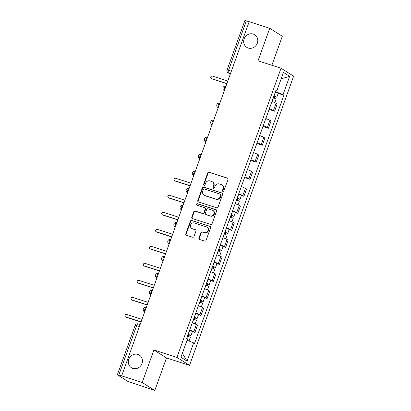 <?xml version="1.0" encoding="UTF-8"?>
<svg xmlns="http://www.w3.org/2000/svg" width="411" height="411" viewBox="0 0 411 411"><rect width="100%" height="100%" fill="white"/><g stroke="black" fill="none" stroke-linecap="round" stroke-linejoin="round"><path stroke-width="0.62" d="M222.911 191.377A0.801 0.74 -57.7 0 0 223.892 190.858L227.987 179.473A1.141 1.058 -57.7 0 0 227.36 178.076L209.117 172.199A1.141 1.058 -57.7 0 0 207.719 172.944L203.625 184.323A0.801 0.74 -57.7 0 0 204.062 185.299A0.801 0.74 -57.7 0 0 205.043 184.78L205.572 183.306A3.658 3.391 -57.7 0 1 210.047 180.927L211.567 181.415A3.658 3.391 -57.7 0 1 212.287 181.749A3.658 3.391 -57.7 0 1 213.576 185.89L213.047 187.359A0.801 0.74 -57.7 0 0 213.489 188.341A0.801 0.74 -57.7 0 0 214.465 187.817L214.999 186.347A3.658 3.391 -57.7 0 1 219.474 183.964L220.995 184.452A3.658 3.391 -57.7 0 1 221.714 184.791A3.658 3.391 -57.7 0 1 223.003 188.926L222.474 190.396A0.801 0.74 -57.7 0 0 222.911 191.377M137.901 354.441A7.449 6.915 -57.7 0 0 129.116 358.495A7.449 6.915 -57.7 0 0 131.407 367.727A7.449 6.915 -57.7 0 0 132.871 368.41A7.449 6.915 -57.7 0 0 141.656 364.357A7.449 6.915 -57.7 0 0 139.365 355.125A7.449 6.915 -57.7 0 0 137.901 354.441M253.243 34.067A7.449 6.915 -57.7 0 0 244.458 38.12A7.449 6.915 -57.7 0 0 246.749 47.352A7.449 6.915 -57.7 0 0 248.213 48.036A7.449 6.915 -57.7 0 0 256.998 43.982A7.449 6.915 -57.7 0 0 254.707 34.75A7.449 6.915 -57.7 0 0 253.243 34.067M198.924 238.061A1.141 1.058 -57.7 0 0 199.551 239.459L204.668 241.113A1.141 1.058 -57.7 0 0 206.065 240.368L210.617 227.73A1.141 1.058 -57.7 0 0 209.99 226.327L191.747 220.45A1.141 1.058 -57.7 0 0 190.35 221.195L185.798 233.833A1.141 1.058 -57.7 0 0 186.424 235.231L192.61 237.224A1.141 1.058 -57.7 0 0 194.007 236.479L195.955 231.069A1.141 1.058 -57.7 0 0 195.328 229.672L192.261 228.686A3.057 2.836 -57.7 0 1 190.719 224.617A3.057 2.836 -57.7 0 1 194.326 222.952L206.332 226.826A3.057 2.836 -57.7 0 1 207.874 230.895A3.057 2.836 -57.7 0 1 204.272 232.554L202.269 231.912A1.141 1.058 -57.7 0 0 200.871 232.657L198.924 238.061L199.289 238.298A1.141 1.058 -57.7 0 0 199.52 239.454M176.935 357.4L153.909 349.982L142.201 382.497L121.656 375.88L249.179 21.675L269.724 28.297L258.016 60.813L281.042 68.236L176.935 357.4L189.528 365.353L293.634 76.184L281.042 68.236M216.659 207.802A1.141 1.058 -57.7 0 0 218.061 207.057L222.608 194.418A1.141 1.058 -57.7 0 0 221.981 193.021L203.738 187.139A1.141 1.058 -57.7 0 0 202.34 187.884L197.789 200.522A1.141 1.058 -57.7 0 0 198.421 201.919L216.659 207.802M216.612 211.074L212.061 223.712A1.141 1.058 -57.7 0 1 210.663 224.457L192.42 218.575A1.141 1.058 -57.7 0 1 191.793 217.178L193.74 211.768A1.141 1.058 -57.7 0 1 195.143 211.023L202.541 213.412A1.141 1.058 -57.7 0 0 203.938 212.667L205.228 209.076A1.141 1.058 -57.7 0 0 204.601 207.678L196.9 205.197A0.801 0.74 -57.7 0 1 196.494 204.133A0.801 0.74 -57.7 0 1 197.439 203.697L215.986 209.677A1.141 1.058 -57.7 0 1 216.612 211.074M142.201 382.497L154.798 390.45L127.883 381.434L117.366 374.755L135.162 325.322L136.616 325.646L118.82 375.079L117.366 374.755M271.866 65.277L282.316 36.245L269.724 28.297M154.798 390.45L166.501 357.935L189.528 365.353M121.656 375.88L118.82 375.079M231.342 71.206L227.093 69.983L244.889 20.55L246.343 20.874L228.547 70.307A2.327 0.843 107.9 0 0 228.495 72.953L230.304 74.093M249.138 21.778L246.343 20.874M269.349 108.715A5.353 0.462 19.8 0 1 273.449 110.502L276.043 103.3A5.353 0.462 -160.2 0 0 271.943 101.512M276.043 103.3L277.163 104.004L274.569 111.206L269.087 109.444M273.449 110.502L274.569 111.206M262.963 126.465L268.44 128.232L271.034 121.029L269.914 120.32A5.353 0.462 -160.2 0 0 265.814 118.538M263.22 125.735A5.353 0.462 19.8 0 1 267.32 127.523L268.44 128.232M256.834 143.485L262.31 145.253L264.905 138.05L263.785 137.346A5.353 0.462 -160.2 0 0 259.685 135.558M257.096 142.761A5.353 0.462 19.8 0 1 261.19 144.549L262.31 145.253M250.705 160.511L256.181 162.278L258.776 155.075L257.656 154.366A5.353 0.462 -160.2 0 0 253.556 152.579M250.967 159.781A5.353 0.462 19.8 0 1 255.061 161.569L256.181 162.278M244.576 177.531L250.058 179.299L252.647 172.096L251.527 171.392A5.353 0.462 -160.2 0 0 247.427 169.604M244.838 176.807A5.353 0.462 19.8 0 1 248.938 178.59L250.058 179.299M241.416 195.513L243.929 196.319L246.518 189.122L245.398 188.413A5.353 0.462 -160.2 0 0 241.303 186.625M238.709 193.828A5.353 0.462 19.8 0 1 242.809 195.615L243.929 196.319M235.287 212.533L237.799 213.345L240.389 206.142L239.269 205.433A5.353 0.462 -160.2 0 0 235.174 203.65M232.58 210.853A5.353 0.462 19.8 0 1 236.679 212.636L237.799 213.345M229.158 229.559L231.67 230.365L234.265 223.163L233.145 222.459A5.353 0.462 -160.2 0 0 229.045 220.671M226.451 227.874A5.353 0.462 19.8 0 1 230.55 229.662L231.67 230.365M223.029 246.579L225.541 247.391L228.136 240.188L227.016 239.479A5.353 0.462 -160.2 0 0 222.916 237.697M220.322 244.894A5.353 0.462 19.8 0 1 224.421 246.682L225.541 247.391M216.9 263.605L219.412 264.412L222.007 257.209L220.887 256.505A5.353 0.462 -160.2 0 0 216.787 254.717M214.193 261.92A5.353 0.462 19.8 0 1 218.292 263.703L219.412 264.412M210.771 280.626L213.283 281.432L215.878 274.235L214.758 273.526A5.353 0.462 -160.2 0 0 210.658 271.738M208.064 278.941A5.353 0.462 19.8 0 1 212.163 280.728L213.283 281.432M204.642 297.646L207.154 298.458L209.749 291.255L208.629 290.546A5.353 0.462 -160.2 0 0 204.529 288.763M201.935 295.966A5.353 0.462 19.8 0 1 206.034 297.749L207.154 298.458M198.513 314.672L201.025 315.478L203.62 308.276L202.5 307.572A5.353 0.462 -160.2 0 0 198.4 305.784M195.811 312.987A5.353 0.462 19.8 0 1 199.905 314.775L201.025 315.478M192.389 331.692L194.896 332.504L197.491 325.301L196.371 324.592A5.353 0.462 -160.2 0 0 192.271 322.81M189.682 330.007A5.353 0.462 19.8 0 1 193.776 331.795L194.896 332.504M275.498 91.643L275.992 90.646M275.863 90.626L276.865 90.78L283.467 72.444L289.637 76.338L283.035 94.674L275.617 91.679M187.092 340.144L194.562 343.355L283.898 95.218L283.035 94.674M193.699 342.81L187.103 361.141L180.932 357.246L187.534 338.916L186.671 338.371L276.007 90.235L276.865 90.78M153.909 349.982L166.501 357.935M278.185 93.374L283.898 95.218M289.637 76.338L281.17 78.825M182.345 353.321L187.103 361.141M222.957 191.387A0.801 0.74 -57.7 0 1 222.839 190.632L223.368 189.158A3.658 3.391 -57.7 0 0 222.079 185.022L221.714 184.791M212.287 181.749L212.651 181.981A3.658 3.391 -57.7 0 1 213.946 186.121L213.417 187.591A0.801 0.74 -57.7 0 0 213.53 188.351M227.756 178.317A1.141 1.058 -57.7 0 0 227.73 178.307L209.487 172.43A1.141 1.058 -57.7 0 0 208.089 173.175L203.99 184.554A0.801 0.74 -57.7 0 0 204.108 185.315M222.377 193.262A1.141 1.058 -57.7 0 0 222.351 193.252L204.108 187.37A1.141 1.058 -57.7 0 0 202.705 188.115L198.159 200.753A1.141 1.058 -57.7 0 0 198.39 201.909M220.769 195.138A0.801 0.74 -57.7 0 0 220.327 194.162L204.313 188.998A0.801 0.74 -57.7 0 0 203.337 189.517L202.777 191.074A3.658 3.391 -57.7 0 0 204.067 195.21A3.658 3.391 -57.7 0 0 204.786 195.544L215.729 199.073A3.658 3.391 -57.7 0 0 220.209 196.689L220.769 195.138L221.133 195.369A0.801 0.74 -57.7 0 0 220.851 194.465L220.486 194.233M204.067 195.21L204.437 195.441A3.658 3.391 -57.7 0 0 205.151 195.775L204.786 195.544M221.133 195.369L220.573 196.92A3.658 3.391 -57.7 0 1 216.099 199.304L205.151 195.775M204.827 207.786L205.192 208.017A1.141 1.058 -57.7 0 1 205.598 209.307L204.303 212.898A1.141 1.058 -57.7 0 1 202.906 213.643L195.508 211.259A1.141 1.058 -57.7 0 0 194.11 211.999L192.163 217.409A1.141 1.058 -57.7 0 0 192.394 218.565M216.381 209.918A1.141 1.058 -57.7 0 0 216.35 209.908L197.804 203.928A0.801 0.74 -57.7 0 0 196.946 205.212M210.216 215.883A3.057 2.836 -57.7 0 0 212.877 210.432A3.057 2.836 -57.7 0 0 212.276 210.155L208.048 208.788A1.141 1.058 -57.7 0 0 206.646 209.533L205.356 213.124A1.141 1.058 -57.7 0 0 205.983 214.521L210.581 216.114A3.057 2.836 -57.7 0 0 213.247 210.663L212.877 210.432M205.762 214.414L206.127 214.645A1.141 1.058 -57.7 0 0 206.353 214.753L205.983 214.521M210.581 216.114L206.353 214.753M206.933 227.103L207.298 227.34A3.057 2.836 -57.7 0 1 204.637 232.785L202.633 232.143A1.141 1.058 -57.7 0 0 201.236 232.888L199.289 238.298M191.66 228.403L192.029 228.634A3.057 2.836 -57.7 0 0 192.625 228.917L192.261 228.686M195.723 229.913A1.141 1.058 -57.7 0 0 195.693 229.903L192.625 228.917M210.386 226.569A1.141 1.058 -57.7 0 0 210.355 226.564L192.112 220.681A1.141 1.058 -57.7 0 0 190.714 221.426L186.162 234.065A1.141 1.058 -57.7 0 0 186.399 235.22M273.3 97.751L276.146 99.041L274.836 102.683M273.921 96.02L275.391 96.672L274.517 96.477L273.973 97.998M227.797 81.054L212.425 76.102A1.341 1.243 -57.7 0 0 211.259 78.491A1.341 1.243 -57.7 0 0 211.521 78.614L226.893 83.567M273.967 95.897L276.814 97.186L274.995 96.78L274.486 98.193M275.38 91.966L278.226 93.261L276.814 97.186M226.846 83.7L211.999 78.912A1.341 1.243 122.3 0 1 211.737 78.789L211.259 78.491M274.594 96.266L274.995 96.78M236.525 199.885L239.377 201.179L238.067 204.817M237.152 198.153L238.621 198.811L237.743 198.616L237.198 200.131M191.028 183.193L175.656 178.24A1.341 1.243 -57.7 0 0 174.49 180.624A1.341 1.243 -57.7 0 0 174.752 180.748L190.123 185.7M237.193 198.03L240.045 199.325L238.221 198.919L237.712 200.332M238.611 194.105L241.457 195.395L240.045 199.325M190.077 185.834L175.23 181.051A1.341 1.243 122.3 0 1 174.968 180.927L174.49 180.624M237.82 198.405L238.221 198.919M230.396 216.91L233.248 218.2L231.938 221.842M231.023 215.179L232.492 215.832L231.619 215.636L231.069 217.152M184.899 200.214L169.527 195.261A1.341 1.243 -57.7 0 0 168.361 197.65A1.341 1.243 -57.7 0 0 168.623 197.773L183.994 202.726M231.064 215.056L233.916 216.345L232.092 215.939L231.583 217.352M232.482 211.126L235.328 212.415L233.916 216.345M183.948 202.859L169.101 198.071A1.341 1.243 122.3 0 1 168.839 197.948L168.361 197.65M231.691 215.426L232.092 215.939M224.272 233.931L227.119 235.226L225.809 238.863M224.894 232.2L226.363 232.857L225.49 232.662L224.94 234.178M178.77 217.239L163.398 212.282A1.341 1.243 -57.7 0 0 162.232 214.67A1.341 1.243 -57.7 0 0 162.494 214.794L177.865 219.746M224.94 232.076L227.786 233.366L225.968 232.96L225.454 234.378M226.353 228.146L229.199 229.441L227.786 233.366M177.819 219.88L162.972 215.097A1.341 1.243 122.3 0 1 162.71 214.974L162.232 214.67M225.567 232.451L225.968 232.96M218.143 250.951L220.99 252.246L219.68 255.889M218.765 249.22L220.234 249.878L219.361 249.683L218.816 251.198M172.641 234.26L157.269 229.307A1.341 1.243 -57.7 0 0 156.103 231.696A1.341 1.243 -57.7 0 0 156.365 231.814L171.736 236.772M218.811 249.097L221.657 250.391L219.839 249.986L219.33 251.398M220.224 245.172L223.07 246.461L221.657 250.391M171.69 236.9L156.843 232.117A1.341 1.243 122.3 0 1 156.581 231.994L156.103 231.696M219.438 249.472L219.839 249.986M212.014 267.977L214.861 269.267L213.55 272.909M212.636 266.246L214.105 266.903L213.232 266.708L212.687 268.224M166.512 251.285L151.14 246.328A1.341 1.243 -57.7 0 0 149.974 248.717A1.341 1.243 -57.7 0 0 150.236 248.84L165.607 253.793M212.682 266.123L215.528 267.412L213.71 267.006L213.201 268.419M214.095 262.192L216.941 263.487L215.528 267.412M165.561 253.926L150.714 249.138A1.341 1.243 122.3 0 1 150.452 249.02L149.974 248.717M213.309 266.492L213.71 267.006M205.885 284.998L208.731 286.292L207.421 289.935M206.507 283.266L207.976 283.924L207.103 283.729L206.558 285.244M160.382 268.306L145.011 263.353A1.341 1.243 -57.7 0 0 143.845 265.737A1.341 1.243 -57.7 0 0 144.112 265.86L159.478 270.818M206.553 283.143L209.399 284.438L207.581 284.032L207.072 285.445M207.966 279.218L210.812 280.508L209.399 284.438M159.432 270.947L144.585 266.164A1.341 1.243 122.3 0 1 144.323 266.04L143.845 265.737M207.18 283.518L207.581 284.032M199.756 302.023L202.602 303.313L201.292 306.955M200.378 300.292L201.847 300.944L200.974 300.749L200.429 302.27M154.253 285.326L138.887 280.374A1.341 1.243 -57.7 0 0 137.716 282.763A1.341 1.243 -57.7 0 0 137.983 282.886L153.354 287.839M200.424 300.169L203.27 301.458L201.452 301.052L200.943 302.465M201.837 296.239L204.688 297.533L203.27 301.458M153.303 287.972L138.461 283.184A1.341 1.243 122.3 0 1 138.194 283.061L137.716 282.763M201.051 300.539L201.452 301.052M193.627 319.044L196.473 320.339L195.163 323.976M194.249 317.313L195.718 317.97L194.845 317.775L194.3 319.29M148.124 302.352L132.758 297.4A1.341 1.243 -57.7 0 0 131.592 299.783A1.341 1.243 -57.7 0 0 131.854 299.907L147.225 304.859M194.295 317.189L197.141 318.484L195.323 318.073L194.814 319.491M195.708 313.259L198.559 314.554L197.141 318.484M147.174 304.993L132.332 300.21A1.341 1.243 122.3 0 1 132.065 300.087L131.592 299.783M194.922 317.564L195.323 318.073M187.498 336.07L190.344 337.359L189.06 340.94M188.125 334.333L189.589 334.991L188.716 334.795L188.171 336.311M142 319.373L126.629 314.42A1.341 1.243 -57.7 0 0 125.463 316.809A1.341 1.243 -57.7 0 0 125.725 316.932L141.096 321.885M188.166 334.21L191.012 335.504L189.194 335.099L188.685 336.511M189.579 330.285L192.43 331.574L191.012 335.504M141.045 322.019L126.203 317.23A1.341 1.243 122.3 0 1 125.941 317.107L125.463 316.809M188.793 334.585L189.194 335.099M230.484 73.595L228.495 72.953A2.327 2.158 -57.7 0 1 228.038 72.737L230.283 74.155M199.905 314.775L202.5 307.572M206.034 297.749L208.629 290.546M212.163 280.728L214.758 273.526M218.292 263.703L220.887 256.505M224.421 246.682L227.016 239.479M230.55 229.662L233.145 222.459M236.679 212.636L239.269 205.433M242.809 195.615L245.398 188.413M248.938 178.59L251.527 171.392M255.061 161.569L257.656 154.366M261.19 144.549L263.785 137.346M267.32 127.523L269.914 120.32M193.776 331.795L196.371 324.592M224.355 90.615A2.327 2.158 122.3 0 1 223.974 90.425A2.327 2.327 0 0 1 225.932 86.243A2.327 0.843 107.9 0 0 224.483 87.995A2.327 0.843 107.9 0 0 224.365 90.59M218.231 107.636A2.327 2.158 122.3 0 1 217.845 107.451A2.327 2.327 0 0 1 219.803 103.264A2.327 0.843 107.9 0 0 218.354 105.016A2.327 0.843 107.9 0 0 218.236 107.61M212.102 124.661A2.327 2.158 122.3 0 1 211.716 124.471A2.327 2.327 0 0 1 213.674 120.289A2.327 0.843 107.9 0 0 212.225 122.041A2.327 0.843 107.9 0 0 212.112 124.631M205.973 141.682A2.327 2.158 122.3 0 1 205.587 141.497A2.327 2.327 0 0 1 207.545 137.31A2.327 0.843 107.9 0 0 206.096 139.062A2.327 0.843 107.9 0 0 205.983 141.656M199.844 158.708A2.327 2.158 122.3 0 1 199.458 158.518A2.327 2.327 0 0 1 201.416 154.331A2.327 0.843 107.9 0 0 199.967 156.088A2.327 0.843 107.9 0 0 199.854 158.677M193.715 175.728A2.327 2.158 122.3 0 1 193.334 175.538A2.327 2.327 0 0 1 195.287 171.356A2.327 0.843 107.9 0 0 193.838 173.108A2.327 0.843 107.9 0 0 193.725 175.703M187.586 192.749A2.327 2.158 122.3 0 1 187.205 192.564A2.327 2.327 0 0 1 189.158 188.377A2.327 0.843 107.9 0 0 187.714 190.129A2.327 0.843 107.9 0 0 187.596 192.723M181.457 209.774A2.327 2.158 122.3 0 1 181.076 209.584A2.327 2.327 0 0 1 183.034 205.402A2.327 0.843 107.9 0 0 181.585 207.154A2.327 0.843 107.9 0 0 181.467 209.749M175.327 226.795A2.327 2.158 122.3 0 1 174.947 226.61A2.327 2.327 0 0 1 176.905 222.423A2.327 0.843 107.9 0 0 175.456 224.175A2.327 0.843 107.9 0 0 175.338 226.769M169.198 243.821A2.327 2.158 122.3 0 1 168.818 243.631A2.327 2.327 0 0 1 170.776 239.449A2.327 0.843 107.9 0 0 169.327 241.2A2.327 0.843 107.9 0 0 169.209 243.79M163.069 260.841A2.327 2.158 122.3 0 1 162.689 260.656A2.327 2.327 0 0 1 164.647 256.469A2.327 0.843 107.9 0 0 163.198 258.221A2.327 0.843 107.9 0 0 163.08 260.815M156.94 277.862A2.327 2.158 122.3 0 1 156.56 277.677A2.327 2.327 0 0 1 158.518 273.49A2.327 0.843 107.9 0 0 157.069 275.242A2.327 0.843 107.9 0 0 156.951 277.836M150.816 294.887A2.327 2.158 122.3 0 1 150.431 294.697A2.327 2.327 0 0 1 152.389 290.515A2.327 0.843 107.9 0 0 150.94 292.267A2.327 0.843 107.9 0 0 150.822 294.862M144.687 311.908A2.327 2.158 122.3 0 1 144.302 311.723A2.327 2.327 0 0 1 146.259 307.536A2.327 0.843 107.9 0 0 144.811 309.288A2.327 0.843 107.9 0 0 144.698 311.882M139.416 326.55L136.616 325.646A2.327 0.843 107.9 0 1 138.065 323.894A2.327 2.327 0 0 0 135.162 325.322M138.137 323.93A2.327 0.843 107.9 0 0 138.065 323.894L140.13 324.562M223.368 189.158L223.003 188.926M213.417 187.591L213.047 187.359M213.946 186.121L213.576 185.89M203.99 184.554L203.625 184.323M208.089 173.175L207.719 172.944M209.487 172.43L209.117 172.199M227.73 178.307L227.36 178.076M222.839 190.632L222.474 190.396M198.159 200.753L197.789 200.522M202.705 188.115L202.34 187.884M204.108 187.37L203.738 187.139M222.351 193.252L221.981 193.021M216.099 199.304L215.729 199.073M220.573 196.92L220.209 196.689M192.163 217.409L191.793 217.178M194.11 211.999L193.74 211.768M195.508 211.259L195.143 211.023M202.906 213.643L202.541 213.412M204.303 212.898L203.938 212.667M205.598 209.307L205.228 209.076M197.804 203.928L197.439 203.697M216.35 209.908L215.986 209.677M201.236 232.888L200.871 232.657M202.633 232.143L202.269 231.912M204.637 232.785L204.272 232.554M195.693 229.903L195.328 229.672M186.162 234.065L185.798 233.833M190.714 221.426L190.35 221.195M192.112 220.681L191.747 220.45M210.355 226.564L209.99 226.327M273.407 97.787L272.051 101.553M275.488 92.002L274.075 95.933M211.999 78.912L211.521 78.614M236.633 199.926L235.277 203.686M238.714 194.141L237.301 198.071M175.23 181.051L174.752 180.748M230.504 216.946L229.148 220.712M232.59 211.162L231.172 215.092M169.101 198.071L168.623 197.773M224.375 233.967L223.024 237.733M226.461 228.187L225.043 232.112M162.972 215.097L162.494 214.794M218.246 250.993L216.895 254.758M220.332 245.208L218.914 249.138M156.843 232.117L156.365 231.814M212.122 268.013L210.766 271.779M214.203 262.233L212.79 266.158M150.714 249.138L150.236 248.84M205.993 285.039L204.637 288.799M208.074 279.254L206.661 283.184M144.585 266.164L144.112 265.86M199.864 302.059L198.508 305.825M201.945 296.274L200.532 300.205M138.461 283.184L137.983 282.886M193.735 319.085L192.379 322.846M195.816 313.3L194.403 317.225M132.332 300.21L131.854 299.907M187.606 336.106L186.769 338.433M189.687 330.321L188.274 334.251M126.203 317.23L125.725 316.932M223.974 90.425L224.339 90.656M217.845 107.451L218.21 107.682M211.716 124.471L212.086 124.703M205.587 141.497L205.957 141.728M199.458 158.518L199.828 158.749M193.334 175.538L193.699 175.769M187.205 192.564L187.57 192.795M181.076 209.584L181.441 209.816M174.947 226.61L175.312 226.841M168.818 243.631L169.183 243.862M162.689 260.656L163.054 260.887M156.56 277.677L156.925 277.908M150.431 294.697L150.801 294.928M144.302 311.723L144.672 311.954M227.093 69.983A2.327 2.327 0 0 0 228.038 72.737"/></g></svg>
